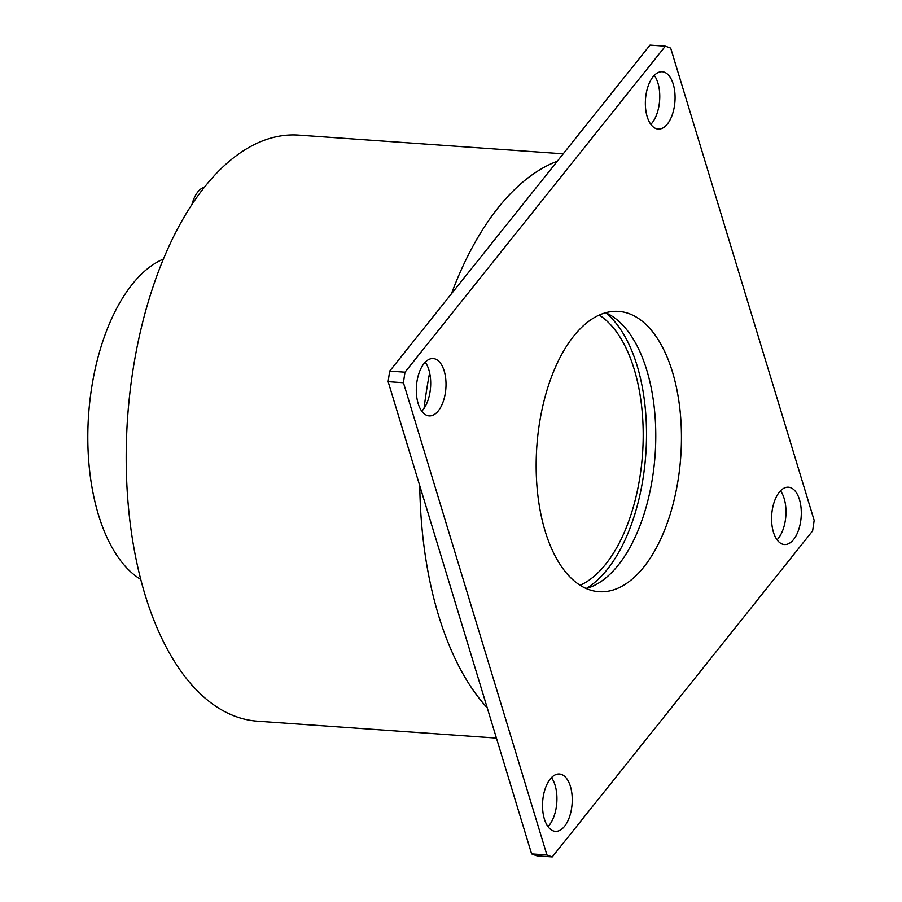 <?xml version="1.0" encoding="UTF-8"?>
<svg xmlns="http://www.w3.org/2000/svg" width="902" height="902" viewBox="0 0 902 902"><rect width="100%" height="100%" fill="white"/><g stroke="black" fill="none" stroke-linecap="round" stroke-linejoin="round"><path stroke-width="1.35" d="M193.479 686.839A28.097 14.432 -86 0 1 190.547 683.536M140.757 579.434A166.047 85.273 -86 0 1 98.498 514.929A166.047 85.273 -86 0 1 163.42 259.043M419.768 485.783A293.77 150.859 94 0 0 438.586 615.502A293.77 150.859 94 0 0 487.238 707.856M586.221 588.521A146.879 75.43 94 0 0 637.06 365.535A146.879 75.43 94 0 0 605.727 312.746M496.427 738.095L257.374 721.183A293.77 150.859 -86 0 1 145.053 594.745A293.77 150.859 -86 0 1 152.9 287.197A293.77 150.859 -86 0 1 298.821 135.12L563.209 153.814M773.42 532.157A28.74 14.759 -86 0 1 774.187 502.076A28.74 14.759 -86 0 1 788.461 487.193A28.74 14.759 -86 0 1 799.454 499.561A28.74 14.759 -86 0 1 798.687 529.654A28.74 14.759 -86 0 1 784.413 544.526A28.74 14.759 -86 0 1 773.42 532.157M780.512 490.835A28.74 14.759 -86 0 1 784.142 498.479A28.74 14.759 -86 0 1 777.05 539.813M647.196 116.708A28.74 14.759 -86 0 1 647.963 86.626A28.74 14.759 -86 0 1 662.237 71.743A28.74 14.759 -86 0 1 673.23 84.111A28.74 14.759 -86 0 1 672.464 114.204A28.74 14.759 -86 0 1 658.189 129.076A28.74 14.759 -86 0 1 647.196 116.708M654.288 75.385A28.74 14.759 -86 0 1 657.919 83.029A28.74 14.759 -86 0 1 650.827 124.363M418.145 403.521A28.74 14.759 -86 0 1 418.911 373.428A28.74 14.759 -86 0 1 433.185 358.556A28.74 14.759 -86 0 1 444.179 370.925A28.74 14.759 -86 0 1 443.412 401.007A28.74 14.759 -86 0 1 429.138 415.89A28.74 14.759 -86 0 1 418.145 403.521M425.237 362.187A28.74 14.759 -86 0 1 428.867 369.843A28.74 14.759 -86 0 1 421.775 411.165M544.368 818.971A28.74 14.759 -86 0 1 545.135 788.878A28.74 14.759 -86 0 1 559.409 774.006A28.74 14.759 -86 0 1 570.402 786.375A28.74 14.759 -86 0 1 569.636 816.457A28.74 14.759 -86 0 1 555.361 831.34A28.74 14.759 -86 0 1 544.368 818.971M551.46 777.637A28.74 14.759 -86 0 1 555.091 785.292A28.74 14.759 -86 0 1 547.999 826.615M599.221 315.08A140.498 72.149 -86 0 1 634.162 369.166A140.498 72.149 -86 0 1 580.11 585.297M545.169 531.21A140.498 72.149 -86 0 1 548.923 384.128A140.498 72.149 -86 0 1 618.716 311.393A140.498 72.149 -86 0 1 672.43 371.872A140.498 72.149 -86 0 1 668.675 518.954A140.498 72.149 -86 0 1 598.883 591.689A140.498 72.149 -86 0 1 545.169 531.21M586.199 588.532A140.498 72.149 94 0 0 646.734 370.045A140.498 72.149 94 0 0 605.704 312.735M531.605 853.878A411.91 211.53 94 0 0 536.949 855.818L552.261 856.9L812.612 530.895A411.91 211.53 94 0 0 814.156 520.341L670.682 48.122A411.91 211.53 94 0 0 665.338 46.182L650.038 45.1L389.687 371.105A411.91 211.53 94 0 0 388.142 381.659L531.605 853.878L546.916 854.961L403.442 382.741L388.142 381.659M403.442 382.741A411.91 211.53 94 0 1 404.987 372.188L665.338 46.182M546.916 854.961A411.91 211.53 94 0 0 552.261 856.9M404.987 372.188L389.687 371.105M557.267 161.255A293.77 150.859 94 0 0 451.451 293.759M429.634 372.774A293.77 150.859 94 0 0 424.053 408.358M126.528 438.101A287.377 147.578 -86 0 1 129.437 396.97M191.946 204.551A28.097 14.432 -86 0 1 204.461 187.244"/></g></svg>
